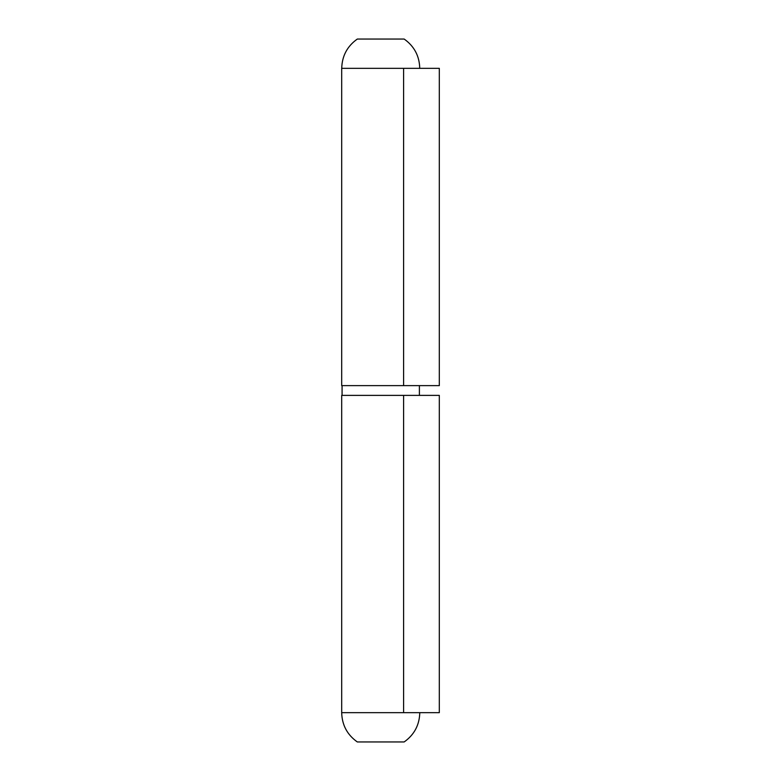 <?xml version="1.0" encoding="UTF-8"?>
<svg xmlns="http://www.w3.org/2000/svg" width="781" height="781" viewBox="0 0 781 781"><rect width="100%" height="100%" fill="white"/><g stroke="black" fill="none" stroke-linecap="round" stroke-linejoin="round"><path stroke-width="1.17" d="M341.688 68.337L439.312 68.337L439.312 385.619L341.688 385.619L341.688 68.337M403.601 712.662L341.688 712.662L341.688 395.381L439.312 395.381L439.312 712.662L403.601 712.662L403.601 395.381M419.748 68.337C419.426 55.978 414.233 46.216 404.167 39.05L357.308 39.05C347.242 46.216 342.049 55.978 341.727 68.337M419.787 712.662C419.456 725.022 414.252 734.784 404.167 741.95L357.308 741.95C347.223 734.784 342.019 725.022 341.688 712.662M403.601 68.337L403.601 385.619M419.397 395.381L419.397 385.619M342.078 395.381L342.078 385.619"/></g></svg>
